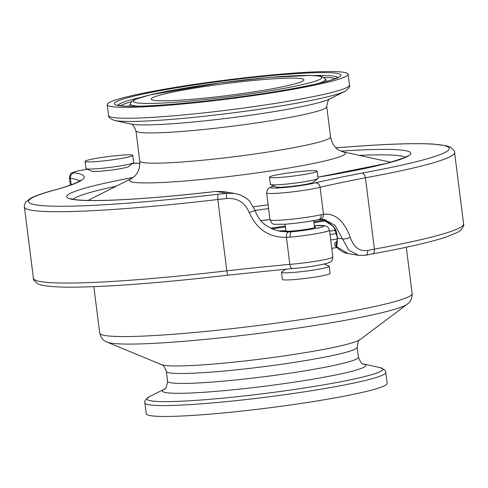 <?xml version="1.0" encoding="UTF-8"?>
<svg xmlns="http://www.w3.org/2000/svg" width="488" height="488" viewBox="0 0 488 488"><rect width="100%" height="100%" fill="white"/><g stroke="black" fill="none" stroke-linecap="round" stroke-linejoin="round"><path stroke-width="0.73" d="M153.976 100.29A76.927 6.033 172.8 0 1 151.347 99.192A76.927 6.033 172.8 0 1 226.889 83.46A76.927 6.033 172.8 0 1 303.969 79.91A76.927 6.033 172.8 0 1 237.449 94.251A76.927 6.033 172.8 0 1 153.976 100.29M259.159 94.757A121.402 9.528 -7.2 0 0 348.09 74.231A121.402 9.528 -7.2 0 0 226.45 79.995A121.402 9.528 -7.2 0 0 107.195 104.664A121.402 9.528 -7.2 0 0 259.159 94.757M387.136 383.336A121.402 9.528 172.8 0 1 267.888 408.005A121.402 9.528 172.8 0 1 146.248 413.769L144.869 402.881A121.402 9.528 -7.2 0 0 266.509 397.116A121.402 9.528 -7.2 0 0 385.764 372.448L387.136 383.336M260.866 220.747A186.794 14.658 -7.2 0 0 269.968 219.515M269.962 219.478A186.312 14.616 172.8 0 1 260.836 220.716M270.675 228.128A186.794 14.658 -7.2 0 0 285.334 226.066M313.869 221.766A186.794 14.658 -7.2 0 0 324.563 220.039M270.718 228.152A175.07 13.737 -7.2 0 0 285.34 226.084M326.045 220.728A186.312 14.616 172.8 0 1 313.985 222.674M285.45 226.981A186.312 14.616 172.8 0 1 272.219 228.841M278.453 230.909L284.791 230.806L287.987 231.269A15.628 1.226 -7.2 0 0 304.298 229.653A15.628 1.226 -7.2 0 0 315.742 227.011A15.628 1.226 -7.2 0 0 314.492 226.694M285.925 230.739L284.742 230.922M287.987 231.269L291.421 231.843L288.365 231.977L280.698 231.367M133.132 162.986L128.856 166.469A18.825 1.476 172.8 0 1 110.416 170.166A18.825 1.476 172.8 0 1 91.634 171.172L86.626 168.86A24.04 1.885 -7.2 0 0 109.105 167.5A24.04 1.885 -7.2 0 0 132.651 163.193A24.04 1.885 -7.2 0 0 133.132 162.986A24.04 1.885 -7.2 0 0 133.675 162.498L132.779 155.361A24.04 1.885 -7.2 0 0 108.69 156.502A24.04 1.885 -7.2 0 0 85.077 161.388A24.04 1.885 -7.2 0 0 105.536 160.68A24.04 1.885 -7.2 0 0 131.748 156.062A24.04 1.885 -7.2 0 0 132.779 155.361M133.212 177.443A173.094 13.579 -7.2 0 0 72.688 199.433A173.094 13.579 -7.2 0 0 216.031 191.43L223.62 191.601L234.722 193.474L226.963 193.272A293.294 23.009 -7.2 0 0 217.843 194.285L217.807 199.494A288.487 22.637 172.8 0 1 226.615 198.518C237.339 197.762 244.878 202.422 249.228 212.5C256.688 229.336 269.083 237.619 286.419 237.363L290.256 237.174A28.847 2.263 -7.2 0 0 329.461 230.11L327.698 226.896L325.392 225.755L314.357 225.645M286.419 237.363C286.364 234.307 287.017 232.514 288.365 231.977M314.363 225.669A24.04 1.885 172.8 0 1 321.104 227.274A24.04 1.885 172.8 0 1 291.421 231.843A4.807 1.818 84.6 0 0 290.256 237.174M249.228 212.5L255.114 210.578C257.408 216.855 260.61 221.454 264.716 224.376C269.736 228.183 275.195 230.537 281.106 231.44M226.615 198.518A4.807 0.994 -96.2 0 1 226.963 193.272L216.031 191.43A4.807 0.671 -96.6 0 1 216.08 191.412C162.412 197.487 121.134 200.525 92.232 200.525C80.715 200.367 73.7 199.781 71.187 198.756L70.821 198.604M329.461 230.11L332.859 256.981A28.847 2.263 172.8 0 1 318.621 260.763A28.847 2.263 172.8 0 1 289.835 264.374A288.487 22.637 -7.2 0 0 226.822 270.828C227.225 273.689 227.634 275.122 228.055 275.128L292.58 268.522C291.238 268.613 290.323 267.229 289.835 264.374L286.425 237.4M24.4 206.918L33.41 278.251A216.361 16.976 172.8 0 0 226.822 270.828L217.807 199.494A216.361 16.976 -7.2 0 1 24.4 206.918C23.985 206.052 24.491 204.387 25.913 201.922L30.28 198.494C35.008 195.908 42.81 193.156 53.692 190.241A4.807 4.178 -105.2 0 1 54.351 190.125A245.214 19.239 -7.2 0 0 74.365 172.831A19.233 1.507 172.8 0 1 87.681 169.263L87.944 169.226M292.391 268.559L292.379 268.559C306.232 267.43 318.091 265.6 327.948 263.069C330.937 261.269 331.779 263.062 332.859 256.981M223.62 191.601L223.949 191.656M348.066 253.51L335.299 245.952L336.842 246.22L337.501 238.065L333.853 226.725L322.342 219.24M324.27 219.435L335.018 225.304L348.755 250.149L358.674 255.346L365.079 255.316A4.807 3.142 78.9 0 0 365.396 255.279L372.118 253.955C373.857 253.632 374.631 252.028 374.436 249.13A288.487 22.637 -7.2 0 0 367.635 250.448C359.516 251.649 353.733 247.288 350.28 237.369C344.095 220.753 335.171 213.061 323.501 214.287L321.11 214.72A28.847 2.263 172.8 0 1 289.384 219.447A28.847 2.263 172.8 0 1 269.998 219.746C273.121 225.865 271.859 223.955 284.12 224.279C296.606 223.358 308.044 221.814 318.426 219.643A4.807 3.739 -102.8 0 0 321.11 214.72M323.501 214.287L323.501 214.287C323.489 217.325 322.226 219.014 319.701 219.356M318.426 219.643A4.807 3.739 -102.8 0 1 318.408 219.649L324.514 219.472M350.28 237.369A4.807 0.964 165.6 0 1 345.809 238.76A4.807 0.964 165.6 0 1 342.399 238.913L337.501 238.065A2.403 1.921 1.3 0 1 337.33 237.333A2.403 1.921 1.3 0 0 337.33 237.333L337.184 239.736A2.403 2.306 20.2 0 0 337.348 241.621M367.635 250.448A4.807 3.142 78.9 0 1 365.402 255.279L358.674 255.346M317.523 178.791L313.253 182.274A18.825 1.476 172.8 0 1 308.032 183.86A18.825 1.476 172.8 0 1 288.408 186.691A18.825 1.476 172.8 0 1 276.025 186.977L271.023 184.671A24.04 1.885 -7.2 0 0 287.908 183.939A24.04 1.885 -7.2 0 0 311.344 180.487A24.04 1.885 -7.2 0 0 317.523 178.791A24.04 1.885 -7.2 0 0 318.072 178.303L317.17 171.166A24.04 1.885 -7.2 0 0 302.17 171.306A24.04 1.885 -7.2 0 0 276.196 175.009A24.04 1.885 -7.2 0 0 269.467 177.193A24.04 1.885 -7.2 0 0 293.556 176.052A24.04 1.885 -7.2 0 0 317.17 171.166M336 147.852A245.214 19.239 -7.2 0 0 348.078 146.955A211.554 16.598 172.8 0 1 361.907 173.112A293.294 23.009 -7.2 0 0 315.486 182.811C317.956 182.909 319.488 184.397 320.091 187.27L323.495 214.244M361.907 173.112C363.712 173.35 364.89 174.917 365.427 177.797L374.436 249.13A216.361 16.976 172.8 0 0 463.6 223.888C464.35 224.7 463.374 226.847 460.672 230.324L457.762 232.288L445.471 237.272C429.83 242.31 405.473 247.861 372.393 253.925M335.036 228.805L335.061 228.854C335.933 229.677 336.69 232.501 337.342 237.339M347.706 253.449C344.217 253.254 340.02 250.716 335.116 245.842L334.725 244.488A2.403 2.324 -80.2 0 1 336.5 242.024M336.842 246.22L336.189 244.457A2.403 2.336 1.6 0 0 336.836 246.111M269.467 177.193L270.37 184.33A24.04 1.885 -7.2 0 0 271.023 184.671M285.541 269.193L282.027 271.81A24.04 1.885 -7.2 0 0 281.484 272.304L282.387 279.435A24.04 1.885 -7.2 0 0 306.47 278.294A24.04 1.885 -7.2 0 0 330.089 273.408L329.186 266.277A24.04 1.885 -7.2 0 0 328.534 265.936L324.172 264.075M281.484 272.304A24.04 1.885 -7.2 0 0 296.49 272.17A24.04 1.885 -7.2 0 0 322.458 268.467A24.04 1.885 -7.2 0 0 329.186 266.277M85.077 161.388L85.973 168.519A24.04 1.885 -7.2 0 0 86.626 168.86M252.29 93.598A94.947 7.448 172.8 0 1 136.579 98.96A94.947 7.448 172.8 0 1 294.057 75.786A94.947 7.448 172.8 0 1 252.29 93.598M317.481 83.643A98.484 7.729 -7.2 0 0 325.557 79.172L322.562 76.811L319.89 76.116L310.222 75.414L269.931 77.415L219.527 82.972L149.767 94.965L135.011 99.461L131.925 101.315L130.247 103.846A98.484 7.729 -7.2 0 0 133.627 105.64A98.484 7.729 -7.2 0 0 139.184 106.164M325.557 79.172L326.557 80.886A99.265 7.79 172.8 0 1 326.637 81.362M129.753 106.238A99.265 7.79 172.8 0 1 129.704 105.756L130.247 103.846M197.994 84.454A114.204 8.961 -7.2 0 0 147.754 105.884A114.204 8.961 -7.2 0 0 337.178 78.007A114.204 8.961 -7.2 0 0 197.994 84.454M313.906 75.53A110.666 8.68 172.8 0 1 337.611 77.58M118.181 105.304A110.666 8.68 172.8 0 1 140.629 97.417M323.776 77.403A109.885 8.619 172.8 0 1 335.445 78.562M120.518 105.713A109.885 8.619 172.8 0 1 131.534 101.687M385.764 372.448C386.252 370.892 384.251 369.257 379.755 367.543A118.871 9.327 172.8 0 1 266.033 393.34A118.871 9.327 172.8 0 1 149.468 396.634C145.546 399.41 144.009 401.496 144.869 402.881M149.468 396.634L164.48 389.082A102.486 8.04 -7.2 0 0 265.13 386.167A102.486 8.04 -7.2 0 0 363.346 363.963L379.755 367.543M363.176 363.926L363.383 363.975C362.297 364.591 360.638 362.334 358.393 357.198A96.16 7.546 172.8 0 1 263.935 376.736A96.16 7.546 172.8 0 1 167.585 381.305C166.695 386.838 165.645 389.436 164.438 389.107L164.627 389.009M167.585 381.305L166.335 371.368A96.16 7.546 -7.2 0 0 262.684 366.805A96.16 7.546 -7.2 0 0 357.137 347.267L358.393 357.198M360.071 339.618A100.967 7.924 172.8 0 1 261.69 358.942A100.967 7.924 172.8 0 1 161.595 364.689L107.134 342.143A152.659 11.974 -7.2 0 0 296.594 328.241A152.659 11.974 -7.2 0 0 407.212 304.231L360.071 339.618C358.796 339.435 357.82 341.984 357.137 347.267M406.29 247.239L412.147 293.593A157.465 12.352 172.8 0 1 296.802 320.22A157.465 12.352 172.8 0 1 99.704 333.066C101.955 341.356 106.616 341.594 107.134 342.143M331.773 248.386A157.465 12.352 -7.2 0 0 336.629 247.52M337.281 238.87A163.791 12.853 172.8 0 1 330.718 240.029M335.726 230.22A186.312 14.616 172.8 0 1 329.607 231.251M330.028 234.606A183.781 14.42 -7.2 0 0 336.854 233.453M71.218 184.812L70.388 178.266A240.407 18.861 172.8 0 1 79.404 181.079M70.339 185.129L69.424 177.87A24.04 1.885 -7.2 0 0 70.388 178.266A4.807 4.612 98.3 0 1 74.365 172.831M132.474 163.34A19.233 1.507 172.8 0 1 138.714 163.327L139.91 163.529M217.843 194.285A211.554 16.598 172.8 0 1 54.351 190.125M73.017 199.244A168.281 13.2 172.8 0 1 116.193 186.215M138.714 163.327A4.807 4.636 -80.4 0 1 139.91 163.315M87.681 169.263A4.807 1.208 -98.4 0 0 87.584 169.263C73.395 171.593 77.141 171.239 74.249 171.886C71.718 173.594 70.76 171.282 69.424 177.87M359.314 155.385A168.281 13.2 172.8 0 1 405.589 157.215M391.291 162.15A168.281 13.2 -7.2 0 0 390.132 162.107M315.486 182.811A24.04 1.885 172.8 0 1 282.418 187.673A24.04 1.885 172.8 0 1 274.531 186.007M407.559 156.044L404.485 157.728L386.801 163.364L317.932 177.199A173.094 13.579 -7.2 0 0 340.85 151.134M274.469 185.977L271.554 186.776L268.394 188.374L267.528 189.314L266.607 192.882A28.847 2.263 -7.2 0 0 288.03 192.376A28.847 2.263 -7.2 0 0 320.091 187.27A288.487 22.637 172.8 0 1 365.427 177.797A216.361 16.976 -7.2 0 0 454.59 152.555L463.6 223.888M348.078 146.955A4.807 2.525 -94.4 0 1 348.304 146.918A4.807 2.525 -94.4 0 1 348.542 146.918M336.195 244.36A2.403 2.336 1.6 0 0 336.189 244.457L337.184 239.718M255.059 210.407A186.312 14.616 -7.2 0 0 268.589 208.589M268.113 204.814A183.781 14.42 172.8 0 1 253.565 206.772M390.87 162.266L342.6 151.737L339.123 150.243C338.422 149.859 332.541 146.918 330.571 136.957A96.16 7.546 172.8 0 1 260.128 153.214A96.16 7.546 172.8 0 1 139.763 161.058C140.337 171.203 135.365 175.509 134.786 176.058L131.791 178.37A108.818 8.54 -7.2 0 0 131.791 178.37A108.818 8.54 -7.2 0 0 265.673 171.642A108.818 8.54 -7.2 0 0 342.6 151.737A108.818 8.54 -7.2 0 0 342.588 151.731M139.763 161.058L135.939 130.802A96.16 7.546 -7.2 0 0 256.31 122.952A96.16 7.546 -7.2 0 0 326.746 106.695L330.571 136.957M256.822 114.29A102.486 8.04 172.8 0 1 131.156 124.074L114.576 120.457A118.871 9.327 -7.2 0 0 260.33 109.111A118.871 9.327 -7.2 0 0 344.87 91.366L329.711 98.991A102.486 8.04 172.8 0 1 256.822 114.29M348.09 74.231L349.463 85.119A121.402 9.528 172.8 0 1 260.537 105.646A121.402 9.528 172.8 0 1 108.574 115.552L107.195 104.664M338.269 77.165L336.134 78.281C332.358 79.898 325.478 81.832 315.486 84.095C300.913 87.346 282.589 90.634 260.507 93.952C228.713 98.668 198.482 102.169 169.818 104.456C146.98 106.201 131.046 106.677 122.006 105.878L117.443 105.066M129.546 106.231L129.704 105.756M326.557 80.886L326.838 81.307M166.335 371.368C164.364 366.427 162.785 364.2 161.595 364.689M412.147 293.593C412.025 302.182 407.571 303.579 407.212 304.231M93.842 286.657L99.704 333.066M234.618 193.455C243.658 195.255 248.276 199.647 249.85 201.495L255.114 210.584M139.91 163.309L132.523 163.309M87.907 169.214L87.584 169.263M80.477 180.261L80.483 180.255C80.831 180.542 74.347 184.751 53.692 190.241M33.41 278.251C32.885 279.228 34.361 281.064 37.844 283.76C38.997 284.339 41.706 285.834 55.144 286.761C84.821 288.628 153.256 283.986 228.006 275.147M285.004 230.714L278.428 230.903M223.51 191.583L216.08 191.412M266.607 192.882L269.998 219.746M454.59 152.555C455.115 151.579 453.639 149.743 450.156 147.047L446.849 145.869L433.698 144.1C415.428 143.014 386.966 143.954 348.304 146.918L335.976 147.827M322.312 219.24L326.045 220.728L332.48 225.578L334.744 228.353M347.798 253.461L358.729 255.358M335.116 245.842L334.64 243.756L335.396 242.493L336.531 241.895M285.102 224.218L285.986 231.227M313.723 220.6L314.614 227.634M130.955 124.025C132.034 123.409 133.7 125.666 135.939 130.802M329.894 98.893C328.692 98.564 327.643 101.162 326.746 106.695M108.574 115.552C108.086 117.108 110.087 118.743 114.576 120.457M349.463 85.119C350.323 86.504 348.792 88.59 344.87 91.366M131.791 178.37L87.871 200.464"/></g></svg>
